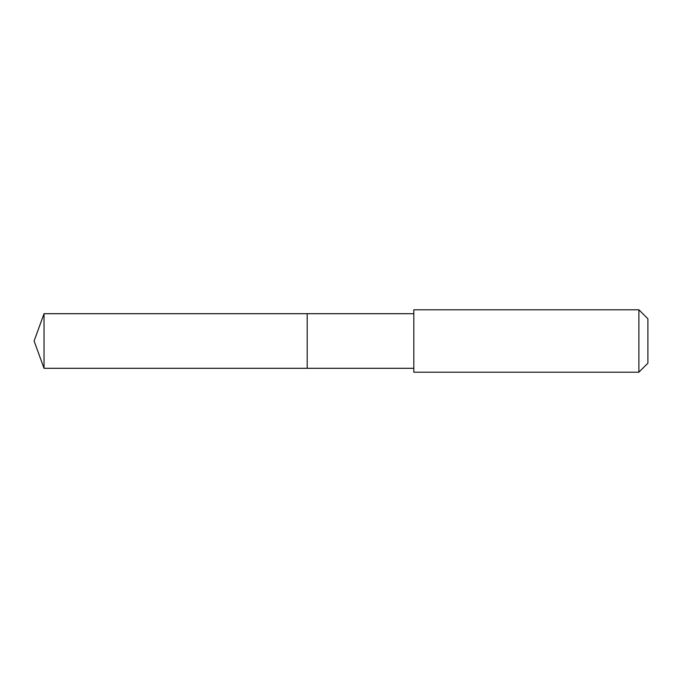 <?xml version="1.0" encoding="UTF-8"?>
<svg xmlns="http://www.w3.org/2000/svg" width="682" height="682" viewBox="0 0 682 682"><rect width="100%" height="100%" fill="white"/><g stroke="black" fill="none" stroke-linecap="round" stroke-linejoin="round"><path stroke-width="0.51" stroke-dasharray="3.41 2.56" d="M307.19 351.955L307.19 313.694L307.19 351.955M44.04 368.306L44.04 313.694M413.821 368.306L413.821 313.694M413.821 372.21L413.821 309.79M638.889 372.21L638.889 309.79M647.9 363.199L647.9 318.801"/><path stroke-width="1.02" d="M307.19 368.306L307.19 313.694L44.04 313.694L44.04 368.306L307.19 368.306L307.19 313.694L413.821 313.694L413.821 368.306L44.04 368.306L34.1 341L44.04 368.306M413.821 328.477L413.821 372.21L638.889 372.21L638.889 309.79L413.821 309.79L413.821 328.477M638.889 309.79L647.9 318.801L647.9 363.199L638.889 372.21M34.1 341L44.04 313.694M413.821 368.306L413.821 372.21M413.821 313.694L413.821 309.79"/></g></svg>
